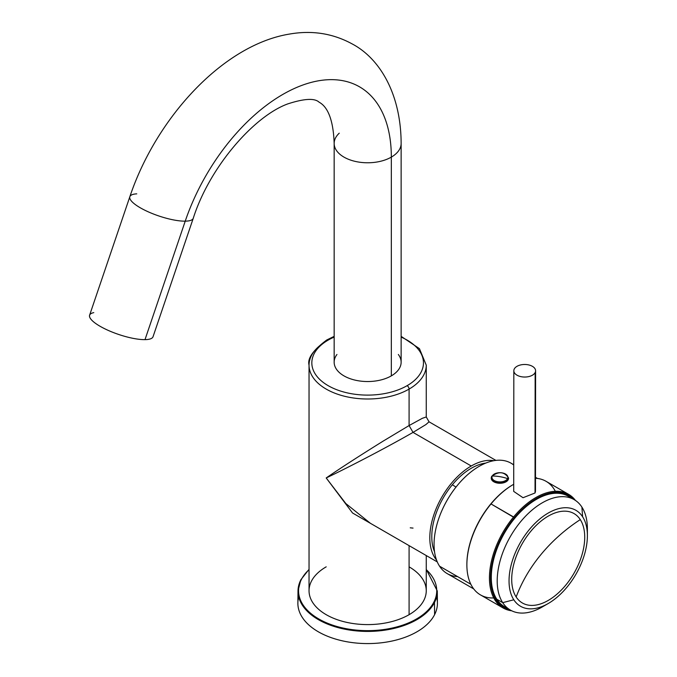 <?xml version="1.0" encoding="UTF-8"?>
<svg xmlns="http://www.w3.org/2000/svg" width="677" height="677" viewBox="0 0 677 677"><rect width="100%" height="100%" fill="white"/><g stroke="black" fill="none" stroke-linecap="round" stroke-linejoin="round"><path stroke-width="1.02" d="M434.541 551.772A55.819 32.225 -60 0 1 452.329 484.783A55.819 12.829 39.6 0 1 456.01 487.076A55.819 12.829 -140.4 0 0 452.329 484.783A55.819 32.225 -60 0 1 485.739 463.093A55.819 32.225 120 0 0 452.329 484.783A55.819 32.225 120 0 0 434.541 551.772M471.251 465.996A58.611 33.842 -60 0 1 493.863 460.698A58.611 33.842 120 0 0 471.251 465.996L413.038 432.391L425.96 424.538L429.049 421.813L425.96 424.538L413.038 432.391L471.251 465.996A58.611 33.842 120 0 0 434.82 512.074A58.611 33.842 120 0 0 436.521 560.014A58.611 33.842 -60 0 1 434.82 512.074A58.611 33.842 -60 0 1 471.251 465.996M326.204 477.962C344.703 469.169 382.226 450.027 413.038 432.391L409.086 425.554L422.355 418.284L426.256 416.973L422.355 418.284L409.086 425.554L413.038 432.391C382.226 450.027 344.695 469.169 326.204 477.962L345.829 503.553L370.437 523.321L345.829 503.553L326.204 477.962C339.846 468.535 358.852 456.239 383.216 441.082L409.086 425.554L409.086 389.089A2.793 1.608 -120 0 0 407.114 385.67A55.819 32.225 0 0 0 401.139 337.104A55.819 32.225 180 0 1 407.114 385.67A2.793 1.608 60 0 1 409.086 389.089A58.611 33.842 180 0 1 345.219 396.426A58.611 33.842 180 0 1 309.042 365.165A58.611 33.842 0 0 0 345.219 396.426A58.611 33.842 0 0 0 409.086 389.089A58.611 33.842 0 0 0 426.256 365.165A58.611 33.842 180 0 1 409.086 389.089L409.086 425.554L383.216 441.082C358.852 456.239 339.846 468.535 326.204 477.962L352.548 512.997L387.819 533.358L352.548 512.997L326.204 477.962M410.245 527.823L413.038 528.094L410.245 527.823M370.437 523.321L437.274 561.91M334.159 337.104A55.819 32.225 0 0 0 328.176 340.099A2.793 1.608 -120 0 0 326.779 339.964A2.793 1.608 -120 0 0 326.204 341.242A58.611 33.842 0 0 0 309.042 365.165C307.214 358.531 313.129 350.127 326.779 339.964A2.793 1.608 60 0 1 328.176 340.099A55.819 32.225 0 0 0 328.176 385.67A55.819 32.225 0 0 0 407.114 385.67A55.819 32.225 180 0 1 328.176 385.67A55.819 32.225 180 0 1 328.176 340.099A55.819 32.225 180 0 1 334.159 337.104M433.94 601.988A69.088 39.884 0 0 0 426.256 569.645A69.088 39.884 180 0 1 433.94 601.988A0.559 0.44 26.9 0 1 434.473 602.53A0.559 0.44 -153.1 0 0 433.94 601.988A69.088 39.884 180 0 1 348.198 629.035A69.088 39.884 180 0 1 301.358 579.529A0.559 0.44 -153.1 0 0 300.816 579.893A0.559 0.44 26.9 0 1 301.358 579.529A69.088 39.884 0 0 0 348.198 629.035A69.088 39.884 0 0 0 433.94 601.988M309.042 569.645A69.088 39.884 0 0 0 301.358 579.529A69.088 39.884 180 0 1 309.042 569.645M426.256 569.349L437.291 590.962A69.646 40.205 180 0 1 434.473 602.53A69.646 40.205 180 0 1 357.532 630.998A69.646 40.205 180 0 1 298.007 590.962A69.646 40.205 180 0 1 300.816 579.893A69.646 40.205 0 0 0 298.007 590.962A69.646 40.205 0 0 0 357.532 630.998A69.646 40.205 0 0 0 434.473 602.53A69.646 40.205 0 0 0 437.291 590.962L437.418 603.046A69.773 40.282 180 0 1 434.6 614.64L434.473 602.53L434.6 614.64A69.773 40.282 180 0 1 357.507 643.15A69.773 40.282 180 0 1 297.88 603.046L298.007 590.962L300.859 579.732L309.042 569.349M326.204 566.835A58.611 33.842 0 0 0 321.397 569.975A58.611 33.842 0 0 0 328.853 616.121A58.611 33.842 0 0 0 409.086 614.691A58.611 33.842 0 0 0 409.086 566.835M298.726 597.004A69.773 40.282 0 0 0 352.345 642.6A69.773 40.282 0 0 0 434.6 614.64A69.773 40.282 0 0 0 436.563 597.004M426.256 555.546L426.256 590.759A58.611 33.842 180 0 1 409.086 614.691L409.086 545.637L409.086 614.691A58.611 33.842 180 0 1 345.219 622.019A58.611 33.842 180 0 1 309.042 590.759L309.042 365.165M93.79 312.639A33.495 8.903 18.8 0 0 102.582 327.66A33.495 8.903 18.8 0 0 145.005 339.634A33.495 8.903 18.8 0 0 153.036 336.723A33.495 8.903 -161.2 0 1 145.005 339.634A33.495 8.903 -161.2 0 1 108.599 330.562A33.495 8.903 -161.2 0 1 89.609 315.186L129.84 196.719A33.495 8.903 18.8 0 0 148.83 212.087A33.495 8.903 18.8 0 0 185.236 221.159L145.005 339.634L185.236 221.159A33.495 8.903 18.8 0 0 193.267 218.256A33.495 8.903 -161.2 0 1 185.236 221.159A33.495 8.903 -161.2 0 1 148.83 212.087A33.495 8.903 -161.2 0 1 129.84 196.719C156.404 117.493 223.3 44.868 289.392 34.087C311.97 30.101 332.932 33.401 352.285 43.988C379.255 58.188 400.953 93.198 401.139 143.439A33.495 19.337 180 0 1 391.331 157.115A153.501 88.619 120 0 0 307.206 83.559A153.501 88.619 120 0 0 185.236 221.159A153.501 88.619 -60 0 1 307.206 83.559A153.501 88.619 -60 0 1 391.331 157.115A33.495 19.337 180 0 1 354.833 161.304A33.495 19.337 180 0 1 334.159 143.439A33.495 19.337 0 0 0 354.833 161.304A33.495 19.337 0 0 0 391.331 157.115A33.495 19.337 0 0 0 401.139 143.439L401.139 362.203A33.495 19.337 180 0 1 391.331 375.87L391.331 157.115L391.331 375.87A33.495 19.337 180 0 1 354.833 380.068A33.495 19.337 180 0 1 334.159 362.203L334.159 143.439A33.495 19.337 0 0 1 339.253 133.183M136.754 193.85A33.495 8.903 18.8 0 0 129.84 196.719M336.943 354.477A33.495 19.337 0 0 0 348.782 378.181A33.495 19.337 0 0 0 391.331 375.87A33.495 19.337 0 0 0 398.347 354.477M473.705 588.905L447.26 573.639A63.773 36.82 -60 0 1 439.551 566.184L470.837 584.251L439.551 566.184A63.773 36.82 -60 0 1 452.143 492.306A63.773 36.82 -60 0 1 511.033 463.178L513.733 464.744M513.733 465.031A63.773 36.82 120 0 0 453.768 490.021A63.773 36.82 120 0 0 439.551 566.184A63.773 36.82 120 0 0 457.576 576.592M587.289 532.435A63.773 36.82 120 0 0 581.898 507.098A63.773 36.82 120 0 0 574.181 499.643A63.773 36.82 120 0 0 515.29 528.762A63.773 36.82 120 0 0 502.698 602.64L496.783 599.221A63.773 36.82 -60 0 1 509.366 525.344A63.773 36.82 -60 0 1 568.265 496.224L574.181 499.643M510.416 610.095L504.492 606.677A63.773 36.82 -60 0 1 496.783 599.221L502.698 602.64A63.773 36.82 120 0 0 510.416 610.095A63.773 36.82 120 0 0 545.366 605.052A63.773 36.82 -60 0 1 542.294 606.939A63.773 36.82 -60 0 1 502.698 602.64L513.818 599.788A55.396 31.988 120 0 0 548.218 603.52A55.396 31.988 120 0 0 587.391 535.668A55.396 31.988 120 0 0 582.618 516.788L581.898 507.098A63.773 36.82 -60 0 1 587.391 528.839L587.391 535.668M581.898 507.098L582.618 516.788A55.396 31.988 120 0 0 529.473 529.389A55.396 31.988 120 0 0 513.818 599.788L502.698 602.64A63.773 36.82 -60 0 1 520.723 521.603A63.773 36.82 -60 0 1 581.898 507.098M582.618 516.788A55.396 31.988 -60 0 1 566.962 587.187A55.396 31.988 -60 0 1 513.818 599.788A55.396 31.988 -60 0 1 529.473 529.389A55.396 31.988 -60 0 1 582.618 516.788M516.162 596.97A51.63 29.813 120 0 0 565.684 585.224A51.63 29.813 120 0 0 580.274 519.606A51.63 29.813 120 0 0 530.751 531.352A51.63 29.813 120 0 0 516.162 596.97A51.63 29.813 -60 0 1 530.751 531.352A51.63 29.813 -60 0 1 580.274 519.606A139.547 109.293 -33 0 0 541.211 554.243A139.547 109.293 -33 0 0 516.162 596.97A139.547 109.293 147 0 1 541.211 554.243A139.547 109.293 147 0 1 580.274 519.606A51.63 29.813 -60 0 1 565.684 585.224A51.63 29.813 -60 0 1 516.162 596.97M535.592 370.776L535.473 491.417L535.033 492.974L535.152 372.536A10.883 6.279 0.1 0 0 535.592 370.776A10.883 6.279 0.1 0 0 526.257 364.548A10.883 6.279 0.1 0 0 514.266 368.99A10.883 6.279 0.1 0 0 513.826 370.751A10.883 6.279 0.1 0 0 523.152 376.971A10.883 6.279 0.1 0 0 535.152 372.536L535.033 492.974L523.033 497.722L513.708 491.392L523.025 497.722L535.033 492.974L535.033 489.852M535.152 372.536A10.883 6.279 -179.9 0 1 521.645 376.784A10.883 6.279 -179.9 0 1 514.266 368.99A10.883 6.279 -179.9 0 1 527.772 364.742A10.883 6.279 -179.9 0 1 535.152 372.536M491.62 476.566A8.649 4.993 0.1 0 0 491.265 477.97A8.649 4.993 0.1 0 0 498.687 482.913A8.649 4.993 0.1 0 0 508.224 479.384L508.224 479.688A8.649 4.993 -179.9 0 1 498.687 483.209A8.649 4.993 -179.9 0 1 491.265 478.267A8.649 4.993 -179.9 0 1 491.274 478.114A8.649 4.993 0.1 0 0 498.56 483.2A8.649 4.993 0.1 0 0 508.224 479.688L508.224 479.384A8.649 4.993 0.1 0 0 508.571 477.987A8.649 4.993 -179.9 0 1 508.224 479.384A0.838 0.66 -153 0 0 507.572 478.605A7.972 4.595 -179.9 0 1 497.671 481.719A7.972 4.595 -179.9 0 1 492.272 476.007A41.864 32.826 27 0 1 499.922 476.676A41.864 32.826 27 0 1 507.572 478.605A41.864 32.826 -153 0 0 499.922 476.676A41.864 32.826 -153 0 0 492.272 476.007A7.972 4.595 -179.9 0 1 502.165 472.893A7.972 4.595 -179.9 0 1 507.572 478.605A7.972 4.595 0.1 0 0 502.165 472.893A7.972 4.595 0.1 0 0 492.272 476.007A0.838 0.66 -153 0 0 491.62 476.566A0.838 0.66 27 0 1 492.272 476.007A7.972 4.595 0.1 0 0 497.671 481.719A7.972 4.595 0.1 0 0 507.572 478.605A0.838 0.66 27 0 1 508.224 479.384A8.649 4.993 -179.9 0 1 498.687 482.913A8.649 4.993 -179.9 0 1 491.265 477.97A8.649 4.993 -179.9 0 1 491.62 476.566M508.571 478.131A8.649 4.993 -179.9 0 1 508.571 478.284A8.649 4.993 -179.9 0 1 508.224 479.688A8.649 4.993 0.1 0 0 508.571 478.131M466.876 564.88L466.876 564.229A64.797 37.413 -60 0 1 490.732 504.035L490.732 504.035A64.797 37.413 -60 0 1 512.692 484.876L513.251 484.554A65.584 37.87 120 0 0 491.02 503.942A65.584 37.87 120 0 0 466.876 564.88A65.584 37.87 120 0 0 493.745 597.943M555.326 491.282A65.584 37.87 120 0 0 535.482 478.267A65.584 37.87 -60 0 1 546.043 481.305L568.612 494.328A65.584 37.87 120 0 0 513.581 516.974A65.584 37.87 -60 0 1 575.442 500.43A65.584 37.87 120 0 0 568.612 494.328M503.028 607.929L480.458 594.897A65.584 37.87 -60 0 1 491.02 503.942L513.581 516.974A65.584 37.87 120 0 0 503.028 607.929A65.584 37.87 120 0 0 511.727 610.798A65.584 37.87 -60 0 1 489.454 576.66A65.584 37.87 -60 0 1 513.581 516.974L514.41 517.702A64.797 37.413 -60 0 1 574.003 499.533A64.797 37.413 120 0 0 514.41 517.702L491.02 503.942A65.584 37.87 -60 0 1 513.708 484.292A65.584 37.87 120 0 0 513.251 484.554M514.41 517.702A64.797 37.413 120 0 0 510.23 609.994A64.797 37.413 -60 0 1 514.41 517.702M512.971 484.715A64.797 37.413 120 0 0 490.732 504.035A64.797 37.413 120 0 0 466.876 564.55M571.083 498.17A63.773 36.82 120 0 0 511.076 522.957A63.773 36.82 120 0 0 496.783 599.221A63.773 36.82 120 0 0 507.589 608.149M495.886 460.394L429.049 421.813L426.256 416.973L426.256 365.165L419.435 348.647L401.139 336.351M326.779 339.964L334.159 336.351M153.036 336.731L193.267 218.256C209.548 166.999 254.002 116.097 287.869 103.869C304.185 98.571 314.568 97.996 319.045 102.142C323.014 104.393 333.059 111.028 334.159 143.439M535.49 477.302L537.479 478.453M542.294 606.939L548.218 603.52M513.708 491.392L513.826 370.751M508.571 478.284L508.571 477.987C504.399 471.624 498.771 471.065 491.671 476.32L491.265 478.267"/></g></svg>
